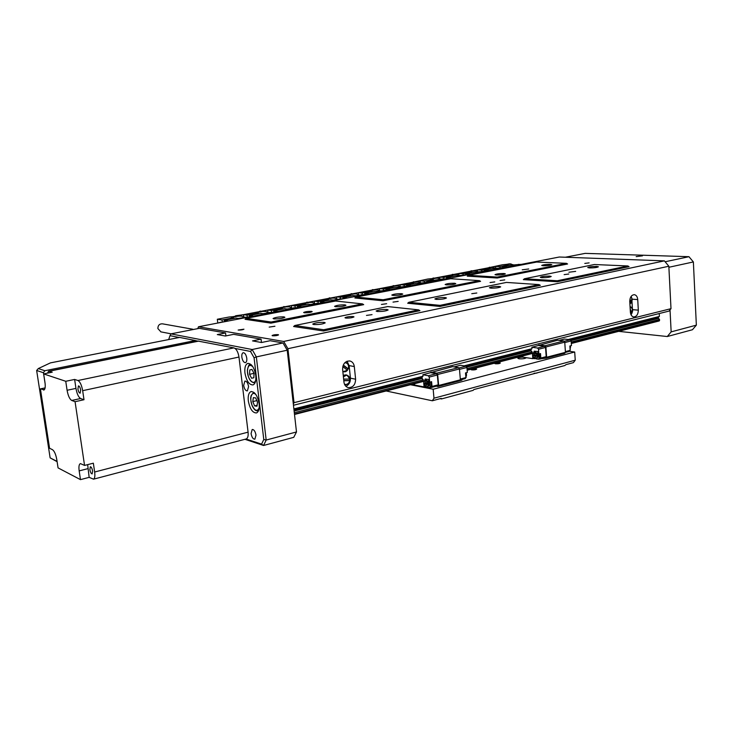 <?xml version="1.0" encoding="UTF-8"?>
<svg xmlns="http://www.w3.org/2000/svg" width="733" height="733" viewBox="0 0 733 733"><rect width="100%" height="100%" fill="white"/><g stroke="black" fill="none" stroke-linecap="round" stroke-linejoin="round"><path stroke-width="1.1" d="M398.175 301.391L393.025 302.106L398.175 301.391M494.775 281.912L490.047 282.535L494.775 281.912M504.78 279.896L500.098 280.51L504.78 279.896M589.13 262.881L584.797 263.422L589.13 262.881M564.144 274.618L568.808 274.023L564.144 274.618M471.768 293.686L476.826 293.008L471.768 293.686M366.473 315.419L372.034 314.631L366.473 315.419M272.529 335.796L272.09 335.549C273.391 334.844 275.397 334.541 278.119 334.642L278.567 334.889C277.257 335.586 275.251 335.888 272.529 335.796M238.152 330.052L243.952 329.19C242.66 329.841 240.726 330.134 238.152 330.052M568.9 272.236L575.671 271.375L568.9 272.236M522.235 269.817L528.74 268.984L522.235 269.817M304.287 312.789L303.636 312.496C305.276 311.681 307.906 311.296 311.525 311.36L312.185 311.653C310.545 312.478 307.906 312.854 304.287 312.789M345.747 318.076L344.968 317.728C346.608 316.848 349.357 316.454 353.205 316.537L354.002 316.885C352.353 317.774 349.604 318.168 345.747 318.076M274.93 326.249L269.185 327.101L274.93 326.249M386.658 303.719L381.453 304.442L386.658 303.719M335.522 306.733L334.578 306.339C336.667 305.285 340.13 304.8 344.977 304.864L345.949 305.258C343.859 306.312 340.387 306.806 335.522 306.733M273.885 318.892L273.07 318.489C275.425 317.316 279.09 316.775 284.056 316.885L284.89 317.288C282.535 318.461 278.87 318.992 273.885 318.892M313.697 324.545L312.725 324.068C315.098 322.804 318.919 322.245 324.206 322.383L325.214 322.859C322.841 324.123 319.002 324.692 313.697 324.545M377.257 311.488L376.13 311.03C378.219 309.903 381.838 309.39 386.978 309.491L388.142 309.949C386.044 311.085 382.415 311.598 377.257 311.488M436.144 299.394L434.861 298.954C436.721 297.955 440.157 297.479 445.169 297.543L446.47 297.983C444.61 298.991 441.165 299.467 436.144 299.394M392.861 295.417L391.788 295.042C393.648 294.098 396.947 293.64 401.666 293.686L402.774 294.061C400.905 295.014 397.607 295.463 392.861 295.417M446.333 284.871L445.133 284.514C446.809 283.662 449.952 283.24 454.561 283.25L455.789 283.616C454.112 284.468 450.96 284.89 446.333 284.871M490.853 288.161L489.433 287.748C491.101 286.841 494.372 286.411 499.246 286.438L500.694 286.86C499.026 287.767 495.746 288.197 490.853 288.161M541.806 277.697L540.267 277.303C541.76 276.488 544.885 276.084 549.64 276.094L551.216 276.488C549.713 277.303 546.571 277.706 541.806 277.697M496.323 275.012L494.995 274.673C496.516 273.895 499.521 273.51 504.011 273.501L505.358 273.84C503.846 274.618 500.831 275.012 496.323 275.012M589.396 267.93L587.729 267.554C589.094 266.821 592.081 266.446 596.717 266.427L598.403 266.794C597.038 267.536 594.032 267.911 589.396 267.93M543.144 265.777L541.714 265.456C543.089 264.75 545.975 264.384 550.364 264.356L551.821 264.677C550.437 265.392 547.542 265.749 543.144 265.777M631.608 297.598L631.15 296.379M637.728 299.586C637.444 296.764 636.336 295.124 634.411 294.675C631.489 294.904 629.94 297.167 629.766 301.474L630.371 312.093C630.655 314.869 631.745 316.482 633.624 316.94C636.574 316.729 638.141 314.466 638.324 310.151L637.728 299.586L632.103 299.165M345.866 386.282C349.027 384.807 350.548 382.095 350.429 378.164L349.128 365.593L347.039 361.222M354.314 366.573C353.874 363.55 352.408 361.681 349.916 360.984C345.252 360.929 342.824 363.715 342.613 369.34L343.942 382.085C344.373 385.027 345.793 386.859 348.193 387.583C352.912 387.693 355.386 384.907 355.615 379.227L354.314 366.573L349.128 365.593M664.391 260.866L559.316 257.017L198.46 326.771L283.68 341.459L664.391 260.866L668.835 266.235L287.913 348.706L294.025 402.674L670.997 308.675L669.055 311.076L293.466 405.267M668.835 266.235L670.997 308.675M383.167 299.76L479.391 280.638L450.648 278.723L355.936 297.076L383.167 299.76L383.057 300.787L354.882 297.974L355.936 297.076M408.849 302.289L440.029 305.359L539.03 284.596L506.384 282.425L408.849 302.289L407.704 303.242L439.974 306.458L540.303 285.348L539.03 284.596M524.462 278.751L557.318 280.757L627.869 265.96L594.316 264.521L524.462 278.751L523.362 279.639L557.373 281.756L629.07 266.665L627.869 265.96M497.258 277.083L566.453 263.33L536.684 262.057L468.286 275.306L497.258 277.083L497.258 278.009L467.269 276.149L468.286 275.306M418.57 309.857L419.945 310.673L323.51 330.968L293.612 326.524L294.803 325.507L323.684 329.758L418.57 309.857L387.766 306.577L294.803 325.507M362.414 303.883L363.696 304.644L270.908 323.143L245.06 319.295L246.151 318.351L271.128 322.025L362.414 303.883L335.558 301.025L246.151 318.351M479.391 280.638L480.582 281.335L383.057 300.787M566.453 263.33L567.58 263.99L497.258 278.009M293.328 404.075L294.025 402.674M287.913 348.706L283.68 341.459M198.46 326.771L197.791 328.641M557.318 280.757L557.373 281.756M440.029 305.359L439.974 306.458M271.128 322.025L270.908 323.143M323.51 330.968L323.684 329.758M631.031 314.759L631.709 313.642M632.387 308.511L631.974 301.29M526.312 357.695L526.312 357.722C525.121 358.639 522.675 358.996 518.982 358.794L517.846 358.272C518.268 357.658 519.935 357.273 522.858 357.108M459.188 380.977L461.946 380.106L461.121 379.694M541.293 358.721L546.369 358.116M499.576 362.688C497.102 362.542 495.453 362.789 494.619 363.431L495.343 363.779C497.826 363.925 499.475 363.678 500.309 363.037L499.576 362.688M475.964 368.754C473.463 368.598 471.777 368.855 470.898 369.524L471.594 369.881C474.104 370.037 475.799 369.78 476.67 369.111L475.964 368.754M433.973 398.202L575.249 360.196L573.408 362.633L565.968 364.64L564.822 365.529L473.912 389.535L473.124 390.368L441.449 398.944L441.239 398.367L432.333 400.777L433.973 398.202L433.166 389.25L410.453 384.743M433.166 389.25L574.699 352.014L569.468 351.318L570.164 350.374L569.871 346.003L571.456 345.6L571.144 340.955L570.265 339.764L564.117 341.321M432.333 400.777L386.144 390.973M536.923 373.088L534.11 373.253M575.249 360.196L574.699 352.014M441.449 398.944L440.121 398.67M255.698 397.937L253.334 397.634L252.793 401.611L254.598 405.899L256.962 406.229L257.512 402.252L255.698 397.937L253.334 397.634L252.793 401.611L254.598 405.899L256.962 406.229L257.512 402.252L255.698 397.937M256.981 400.584L252.793 401.611M257.219 405.257L254.598 405.899M254.03 373.372L251.978 369.45L249.751 369.954L249.568 374.334L251.602 378.246L253.838 377.779L254.03 373.372L251.978 369.45L249.751 369.954L249.568 374.334L251.602 378.246L253.838 377.779L254.03 373.372M253.847 377.733L251.602 378.246M254.012 373.326L249.568 374.334M521.007 356.394L520.027 356.65M537.197 355.862C536.767 358.904 535.521 359.362 533.468 357.246L532.818 355.093C534.064 351.528 535.521 351.785 537.197 355.862M532.836 354.58L534.284 352.133C536.098 351.968 537.243 353.205 537.729 355.835L536.29 358.84L533.597 357.457M570.567 347.222L570.265 345.903L570.219 349.265M536.849 358.694L538.489 355.633L538.04 353.892M521.2 356.43L521.768 356.201M540.844 358.034L540.129 359.023L545.471 357.631L546.195 356.632L540.844 358.034L540.523 353.572L538.865 354.002L538.517 349.256L537.637 348.038L531.883 347.268L557.648 340.213L563.86 340.982L545.013 345.756L538.837 344.95M546.195 356.632L545.535 347.469L538.517 349.256M522.776 355.945L522.867 357.191L532.818 358.639L532.534 354.763L534.238 351.217L537.811 351.51L537.976 353.883L538.865 354.002M559.132 340.396L564.437 339.058L570.265 339.764M544.115 357.988L545.911 358.235L564.712 353.315L565.436 352.326L564.749 342.174L563.86 340.982M545.535 347.469L544.656 346.26L538.883 345.5M545.911 358.235L546.635 357.246L545.902 346.966L545.013 345.756M544.656 346.26L537.637 348.038M464.062 365.868L531.984 348.679L531.883 347.268M465.941 366.17L531.15 349.641L531.773 348.734M467.15 370.211L531.956 353.59L532.231 351.959L530.527 350.649L530.463 349.815M537.967 353.737L534.494 352.078M565.363 352.426L569.431 351.354M564.776 342.577L571.144 340.955M565.39 351.62L570.164 350.374M570.164 350.282L569.99 345.976M546.635 357.246L565.436 352.326M545.902 346.966L564.749 342.174M538.618 353.966L538.938 358.309L538.306 359.188L540.129 359.023M538.306 359.188L536.162 358.877M534.879 358.684L533.587 358.501L533.331 357.008M532.818 358.639L533.578 358.437M522.849 356.944L520.531 356.604M534.669 351.125L533.294 352.958M539.662 353.801L539.964 358.043L538.938 358.309M539.964 358.043L539.341 358.913M535.292 355.954L536.327 356.101L536.272 355.377L535.237 355.23L534.614 353.709L534.724 355.157L533.697 355.01L533.743 355.734L534.778 355.881L534.879 357.319L535.402 357.392L535.292 355.954L536.318 355.936M535.044 353.773L534.724 355.157M534.119 355.074L535.191 355.771L535.383 357.228M412.798 384.147L411.882 384.376M428.054 384.119C427.916 386.96 426.918 387.647 425.058 386.199L423.921 382.25C425.351 379.474 426.734 380.097 428.054 384.119M424.041 381.701L425.25 380.024C426.963 379.914 428.081 381.27 428.613 384.092L427.339 387.253L425.259 386.41M466.28 372.721L466.527 375.452M466.225 372.74L466.142 376.579M428.035 387.07L429.501 383.863L429.052 382.049M413.146 384.147L413.678 383.918M432.021 386.447L431.37 387.482L437.555 385.87L438.215 384.825L432.021 386.447L431.59 381.673L429.675 382.168L429.217 377.083L428.347 375.745L422.868 374.746L452.618 366.647L458.574 367.645L436.795 373.161L430.903 372.107M438.215 384.825L437.335 375.021L429.217 377.083M414.484 383.707L414.612 385.045L424.077 386.923L423.692 382.773L425.204 379.034L428.603 379.465L428.832 382.003L429.675 382.168M454.039 366.885L460.452 365.272L466.041 366.188L466.921 367.49L467.333 372.456L465.51 372.923L465.904 377.596L460.315 379.053M458.821 368.021L466.041 366.188M436.272 386.199L437.986 386.529L459.701 380.839L460.379 379.813L459.444 368.956L458.574 367.645M437.335 375.021L436.465 373.693L430.958 372.703M437.986 386.529L438.646 385.494L437.665 374.49L436.795 373.161M436.465 373.693L428.347 375.745M293.878 408.922L423.005 376.249L422.868 374.746M293.979 409.774L422.235 377.257L422.804 376.304M294.51 414.475L423.115 381.499L423.326 379.767L421.677 378.31L421.594 377.413M428.787 381.481L425.442 379.978M465.492 378.219L466.197 377.293L465.821 372.84M460.306 379.914L465.226 378.622L465.904 377.596M459.481 369.377L466.921 367.49M438.646 385.494L460.379 379.813M437.665 374.49L459.444 368.956M429.584 382.15L429.996 386.74L429.428 387.647L431.37 387.482M429.428 387.647L427.376 387.244M425.836 386.942L424.929 386.758L424.7 385.714M424.077 386.923L424.929 386.694M414.585 384.715L412.505 384.312M425.69 378.952L424.581 380.5M430.784 381.884L431.196 386.428L429.996 386.74M431.196 386.428L430.619 387.336M425.213 383.194L425.259 383.744L427.22 384.129M427.238 384.349L425.552 381.737L425.69 383.286L424.709 383.093L424.783 383.872L425.763 384.055L426.395 385.705L426.258 384.156L427.238 384.349M426.166 383.167L425.69 383.286M425.259 383.744L424.783 383.872M426.24 383.936L425.763 384.055M426.377 385.485L425.91 385.604M570.925 340.653L658.546 318.369L659.553 319.451L659.224 320.953L571.319 343.493M659.242 313.541L659.388 316.436L568.203 339.516M570.155 339.745L658.491 317.352L659.169 316.5M658.546 318.369L570.75 340.424M530.527 350.649L466.527 366.912M421.677 378.31L294.089 410.737M657.813 318.305L657.776 317.536M531.233 350.75L466.692 367.16M422.345 378.439L294.125 411.048M659.553 319.451L571.218 341.999M532.231 351.959L467.013 368.607M423.326 379.767L294.309 412.706M659.608 320.486L571.291 343.108M532.314 353.086L467.113 369.789M423.436 380.977L294.455 414.008M629.977 299L631.095 303.05L631.837 298.203L630.866 296.792M629.904 303.929L629.757 301.263M631.095 303.05L630.252 303.489M630.554 303.169L629.748 300.979M630.188 308.785L631.754 313.513L632.405 308.657L630.078 306.953M630.838 314.32L630.353 311.745M631.754 313.513L630.911 313.962M631.214 313.623L630.334 311.378M349.54 379.053L349.843 380.629L343.804 380.748M343.64 379.126L349.87 379.034C349.522 376.689 348.34 375.443 346.343 375.269L343.392 376.826M344.473 384.202L345.784 384.468C347.809 384.266 349.137 382.983 349.769 380.638C348.926 383.524 347.268 384.834 344.803 384.568C347.24 384.889 348.926 383.579 349.843 380.629M349.87 379.034L346.938 375.085L343.346 376.341M349.439 380.528L343.786 380.583M343.291 365.025L348.221 368.882L347.231 370.064M348.267 368.956C349.1 365.565 348.193 363.394 345.564 362.432C348.175 363.458 349.073 365.611 348.23 368.901C348.945 366.564 348.523 364.695 346.966 363.293L344.922 362.624M342.824 371.393C344.501 372.236 346.04 371.851 347.442 370.266L342.778 366.592M342.861 371.732L347.442 370.266M347.845 368.901L343.154 365.346M77.936 389.067C78.468 391.752 79.21 393.108 80.154 393.163L80.648 389.993C80.117 387.308 79.375 385.943 78.431 385.897L77.936 389.067M92.605 471.007L92.156 473.894C91.185 473.82 90.425 472.4 89.866 469.651L90.315 466.756C91.277 466.829 92.046 468.25 92.605 471.007M87.658 464.63L89.151 477.357L80.474 479.629L58.063 467.892L56.78 459.545C55.818 454.378 54.398 451.097 52.51 449.705L49.56 448.257L40.416 388.884L44.337 389.754M45.098 387.904L40.416 388.884M48.891 371.155L198.176 341.102L233.882 347.882C236.411 348.862 238.106 351.922 238.976 357.044L248.084 432.158C248.432 435.888 247.809 438.151 246.224 438.957L245.921 439.04M89.151 477.357L93.54 479.171C94.786 478.42 95.153 476.038 94.649 472.015L93.348 463.183L84.552 465.418L80.483 463.623M84.002 399.723L82.664 390.68C81.647 385.118 80.08 381.728 77.955 380.519L74.629 379.437L65.75 381.288L67.088 390.277L75.957 388.389C76.956 393.868 78.504 397.24 80.612 398.514L84.002 399.723L75.068 401.693L84.552 465.418M43.329 389.965L44.007 389.974C45.208 389.205 45.528 386.712 44.979 382.498L43.659 373.912L52.235 372.181L48.598 371.219L47.508 373.134M43.659 373.912L65.75 381.288M87.859 468.662L79.173 470.898L80.474 479.629M79.173 470.898C78.642 466.857 78.999 464.456 80.227 463.687M80.612 398.514L71.724 400.456L75.068 401.693M71.724 400.456C69.644 399.173 68.096 395.783 67.088 390.277M74.629 379.437L75.957 388.389M642.493 255.835L636.18 256.614L642.493 255.835M665.133 261.763L688.956 256.697L585.181 253.371L565.317 257.237M670.026 309.876L671.153 331.875L696.35 325.15L693.372 261.947L668.89 267.27M696.35 325.15L692.438 329.74L667.277 336.529L618.689 331.353M667.277 336.529L671.153 331.875M693.372 261.947L688.956 256.697M256.009 435.127C255.267 431.352 253.994 429.465 252.198 429.483L251.071 433.551C251.804 437.326 253.077 439.204 254.873 439.186L256.009 435.127M246.774 358.208C246.077 354.525 244.849 352.701 243.099 352.747C242.046 353.279 241.624 354.763 241.844 357.182C242.541 360.847 243.768 362.67 245.518 362.633C246.572 362.102 246.994 360.627 246.774 358.208M243.677 385.393L244.877 381.105C246.636 381.078 247.873 382.91 248.579 386.621L247.378 390.891C245.619 390.918 244.382 389.086 243.677 385.393M259.125 403.764C257.549 395.591 254.809 391.55 250.915 391.624C248.707 392.741 247.836 395.811 248.304 400.832C249.871 408.959 252.61 412.991 256.523 412.936C258.712 411.836 259.574 408.785 259.125 403.764M255.762 375.452C254.214 367.361 251.511 363.357 247.653 363.458C245.372 364.603 244.465 367.774 244.941 372.96C246.471 381.004 249.174 384.99 253.059 384.907C255.313 383.78 256.22 380.629 255.762 375.452M287.226 350.209L256.339 356.916L266.18 440.047L296.489 431.957L287.226 350.209L283.002 342.962L270.111 340.717L261.507 342.513L252.537 340.9L261.067 339.132L233.653 334.34L225.343 336.016L217.298 334.578L225.553 332.929L199.312 328.338L170.899 333.863L252.152 349.522L283.002 342.962M296.489 431.957L293.75 437.335L263.568 445.481L244.914 439.296M246.041 439.003L261.562 444.134L263.779 439.488L254.076 357.768L250.512 351.446L235.027 348.413M197.956 341.147L195.418 340.643M179.264 337.482L169.992 335.659L168.682 339.562M225.911 335.906L225.553 332.929M261.461 342.503L261.067 339.132M250.512 351.446L252.152 349.522L256.339 356.916L254.076 357.768M263.779 439.488L266.18 440.047L263.568 445.481L261.562 444.134M169.992 335.659L170.899 333.863M44.85 370.724L195.399 340.515L179.585 337.418L50.403 362.89L38.281 368.58L44.85 370.724L43.439 372.731L36.65 370.477L50.128 457.868L57.027 461.396L56.533 458.152M45.153 383.881L43.439 372.731M195.537 341.633L195.399 340.515M57.11 461.689L50.128 457.868M43.174 388.307L42.606 388.426M38.281 368.58L36.65 370.477M240.653 316.015L228.879 317.05L217.325 319.249L217.802 323.033M217.325 319.249L222.007 319.982L233.607 317.756L231.353 317.416L238.078 316.125L241.404 316.125L244.336 317.242M233.699 318.507L233.607 317.756M222.246 321.943L222.007 319.982M219.698 322.502L218.975 322.777M224.399 321.521L224.252 320.33L227.771 320.871L221.494 322.318M218.837 322.832L220.844 322.208M240.103 318.718L252.931 316.015L249.33 315.502L249.467 316.683M224.252 320.33L235.879 318.095L238.161 318.434L247.69 317.022M232.957 316.683L267.737 310.032L271.357 310.508L282.315 308.401L279.96 308.107L286.319 306.889L289.242 306.852L292.22 307.997M235.586 315.767L243.493 314.668L247.03 315.172L258.309 313.009L256 312.698L262.533 311.443L265.658 311.424L268.608 312.56M243.493 314.668L243.759 316.922M264.87 311.314L262.533 311.443M258.392 313.761L258.309 313.009M247.25 316.986L247.03 315.172M244.263 317.92L246.206 317.316L244.923 317.123M264.952 313.916L277.386 311.287L273.702 310.81L273.84 311.974M249.33 315.502L260.627 313.33L262.964 313.642L272.227 312.285M257.43 312.001L291.313 305.524L295.005 305.963L305.661 303.92L303.26 303.636L309.445 302.454L312.194 302.417L315.181 303.572M267.737 310.032L267.985 312.212M288.445 306.761L286.319 306.889M282.397 309.134L282.315 308.401M271.549 312.231L271.357 310.508M268.956 313.138L270.853 312.551L269.542 312.377M289.095 309.253L301.153 306.696L297.396 306.247L297.525 307.402M273.702 310.81L284.688 308.694L287.07 308.996L296.077 307.677M281.225 307.448L314.246 301.135L318.003 301.547L328.375 299.55L325.938 299.293L331.948 298.148L334.532 298.102L337.528 299.256M291.313 305.524L291.542 307.622M311.388 302.326L309.445 302.454M305.743 304.644L305.661 303.92M295.188 307.613L295.005 305.963M292.962 308.501L294.803 307.924L293.466 307.759M312.579 304.708L324.27 302.234L320.44 301.813L320.568 302.949M297.396 306.247L308.08 304.195L310.508 304.47L319.267 303.196M304.369 303.022L336.566 296.865L340.387 297.25L350.484 295.307L348.001 295.069L353.856 293.942L356.293 293.896L359.28 295.06M314.246 301.135L314.466 303.16M333.735 298.019L331.948 298.148M328.448 300.273L328.375 299.55M318.177 303.132L318.003 301.547M316.299 303.993L318.095 303.425L316.729 303.27M335.412 300.292L346.755 297.891L342.87 297.497L342.98 298.615M320.44 301.813L330.83 299.815L333.313 300.072L341.825 298.844M326.891 298.716L358.29 292.705L362.175 293.063L371.998 291.175L369.487 290.955L375.186 289.856L377.486 289.801L380.473 290.974M336.566 296.865L336.768 298.817M355.496 293.823L353.856 293.942M350.557 296.022L350.484 295.307M340.543 298.771L340.387 297.25M339.003 299.605L340.744 299.046L339.361 298.908M357.631 296.004L368.635 293.658L364.695 293.301L364.805 294.4M342.87 297.497L352.976 295.555L355.496 295.793L363.779 294.602M348.816 294.519L379.456 288.655L383.386 288.985L392.961 287.153L390.414 286.942L395.967 285.879L398.138 285.824L401.107 286.997M358.29 292.705L358.483 294.593M376.707 289.737L375.186 289.856M372.071 291.881L371.998 291.175M362.322 294.538L362.175 293.063M361.085 295.335L362.789 294.794L361.378 294.657M379.254 291.826L385.934 290.525M364.695 293.301L374.536 291.404L385.164 290.47M370.174 290.433L400.062 284.706L404.057 285.018L413.385 283.231L410.801 283.039L416.216 282.003L418.268 281.939L421.218 283.112M379.456 288.655L379.63 290.479M397.368 285.76L395.967 285.879M393.025 287.84L392.961 287.153M383.524 290.424L383.386 288.985M386.044 290.295L385.943 289.205L389.938 289.544L382.818 290.525M382.589 291.175L384.99 290.708M400.31 287.748L406.788 286.502M385.943 289.205L395.527 287.363L406 286.447M390.964 286.447L420.156 280.867L424.187 281.151L433.276 279.41L430.665 279.227L435.952 278.219L437.894 278.155L440.826 279.328M400.062 284.706L400.236 286.475M417.508 281.884L416.216 282.003M413.439 283.909L413.385 283.231M404.185 286.42L404.057 285.018M406.742 286.301L406.641 285.219L410.691 285.54L403.691 286.493M403.526 287.125L405.899 286.667M420.815 283.79L427.101 282.571M406.641 285.219L415.978 283.424L426.294 282.526M430.995 278.797L458.84 273.464L462.954 273.711L471.603 272.053L468.937 271.897L473.958 270.935L475.708 270.871L478.594 272.044M437.152 278.109L434.504 278.119L439.745 277.12L443.813 277.386L452.682 275.681L450.044 275.516L455.193 274.536L457.035 274.472L459.939 275.645M439.745 277.12L439.882 278.769M456.311 274.426L455.193 274.536M452.737 276.35L452.682 275.681M443.932 278.732L443.813 277.386M446.553 278.613L446.461 277.56L450.603 277.825L446.892 278.742M443.795 279.346L446.104 278.897M460.269 276.158L466.188 275.012M446.461 277.56L455.33 275.846L465.363 274.976M450.254 275.104L477.467 269.9L481.618 270.129L490.056 268.507L487.372 268.37L492.274 267.426L496.791 268.535M458.84 273.464L458.977 275.058M475.002 270.834L473.958 270.935M471.658 272.713L471.603 272.053M463.064 275.04L462.954 273.711M465.712 274.912L465.62 273.867L469.798 274.124L463.174 275.022M463.174 275.599L465.446 275.159M479.254 272.493L484.999 271.375M465.62 273.867L474.278 272.2L484.174 271.347M411.231 282.571L427.788 279.035L435.952 278.219M420.156 280.867L420.311 282.571M433.34 280.079L433.276 279.41M424.315 282.526L424.187 281.151M426.899 282.407L426.808 281.344L430.903 281.637L424.031 282.571M423.921 283.185L426.258 282.736M440.799 279.924L446.076 278.705M426.808 281.344L443.85 278.751M469.047 271.512L495.645 266.418L499.833 266.629L508.061 265.044L505.358 264.915L510.141 263.999L514.548 265.108M477.467 269.9L477.595 271.439M493.245 267.325L492.274 267.426M490.102 269.158L490.056 268.507M481.728 271.439L481.618 270.129M484.394 271.302L484.311 270.275L488.526 270.504L482.012 271.384M482.057 271.943L484.302 271.512M497.78 268.91L503.351 267.829M484.311 270.275L492.759 268.644L502.526 267.802M487.381 268.003L502.38 264.778L510.141 263.999M495.645 266.418L495.765 267.902M511.057 263.907L508.647 263.935M508.116 265.694L508.061 265.044M499.933 267.93L499.833 266.629M502.627 267.783L502.545 266.766L506.796 266.977L500.392 267.838M500.483 268.388L502.701 267.957M515.84 265.419L518.46 264.915M502.545 266.766L510.782 265.181L520.769 264.356M505.275 264.576L509.563 263.843M192.733 329.218L162.469 323.83C159.473 323.739 157.943 325.315 157.87 328.558L160.921 331.875M350.429 378.164L355.615 379.227M632.698 309.674L638.324 310.151M258.575 410.562L258.144 410.782C255.936 411.305 253.939 409.637 252.161 405.77C249.596 396.654 251.098 397.286 251.172 395.454L253.398 392.769L254.287 392.668M256.101 394.849C251.932 389.965 248.945 398.431 252.198 405.633C255.029 411.03 257.365 411.754 259.198 407.786M258.529 410.691L257.796 410.874M247.378 370.192C248.258 365.859 249.174 364.008 250.136 364.649L251.08 364.548M252.894 366.812C249.871 364.145 248.056 365.336 247.461 370.376C246.884 378.54 254.085 386.703 255.817 379.74M255.148 382.562L254.314 382.873M631.406 297.369L630.902 296.746M632.029 307.933L630.188 306.733M343.236 375.305L345.857 374.875L343.236 375.333M94.649 472.015L248.084 432.158M238.976 357.044L82.664 390.68M77.955 380.519L233.882 347.882M198.982 341.056L49.239 371.21M236.832 315.95L238.078 316.125M246.206 317.316L246.884 317.407M259.986 311.104L261.26 311.268M270.853 312.551L271.54 312.643M283.708 306.568L285.009 306.724M294.803 307.924L295.5 308.007M306.788 302.161L308.117 302.308M318.095 303.425L318.8 303.508M329.245 297.864L330.592 298.001M340.744 299.046L341.468 299.128M351.107 293.686L352.481 293.814M362.789 294.794L363.522 294.858M372.401 289.617L373.793 289.737M393.145 285.65L394.556 285.769M433.056 278.027L434.504 278.119M452.27 274.353L453.727 274.444M413.357 281.793L414.786 281.893M471.017 270.77L472.483 270.853M489.305 267.279L490.789 267.353M519.844 264.448L518.323 264.384M194.053 329.364L189.618 330.226M247.369 370.247C247.974 378.365 250.42 382.544 254.699 382.782L255.093 382.69M537.051 358.639L536.29 358.84M521.392 356.385L520.632 356.577M428.219 387.024L427.339 387.253M413.33 384.101L412.45 384.321M631.076 303.16C632.524 300.732 632.478 298.588 630.921 296.718M631.736 313.614C633.321 310.169 632.872 307.887 630.407 306.751M345.857 374.875L346.773 375.058M349.943 379.016L346.938 375.085M342.87 371.823L347.488 370.339M246.224 438.957L93.54 479.171M251.41 391.504L250.915 391.624M248.203 363.33L247.653 363.458M171.064 333.827L160.738 331.838"/></g></svg>

